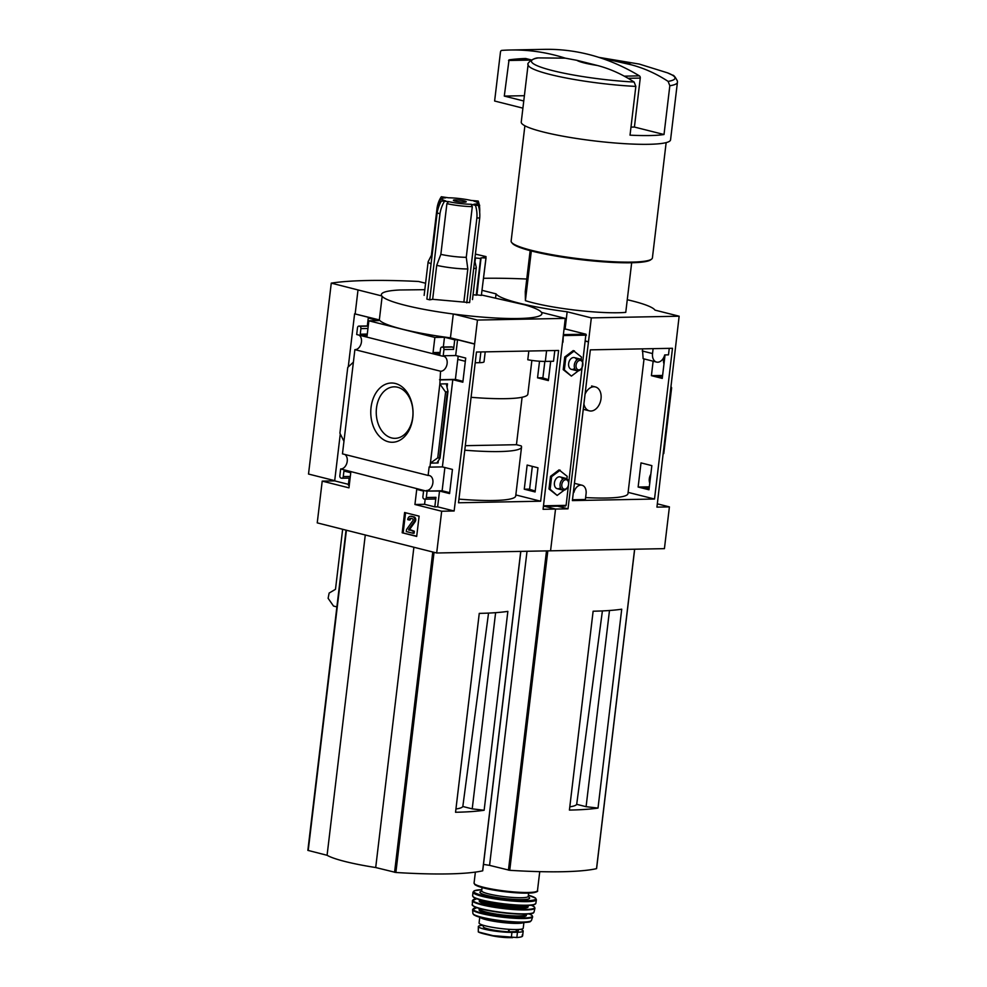 <?xml version="1.0" encoding="UTF-8"?>
<svg xmlns="http://www.w3.org/2000/svg" width="987" height="987" viewBox="0 0 987 987"><rect width="100%" height="100%" fill="white"/><g stroke="black" fill="none" stroke-linecap="round" stroke-linejoin="round"><path stroke-width="1.48" d="M642.463 348.855L643.117 358.676L656.589 362.081A8.895 6.119 -75.8 0 1 652.53 353.568L653.11 348.658M585.612 497.584A74.778 10.006 6.8 0 0 627.966 493.611L644.03 358.91M653.135 361.205L651.408 375.665L662.252 378.403L665.053 354.925M648.965 489.774L651.852 465.63L641.007 462.891L638.133 487.035L648.965 489.774M669.26 348.349L668.483 354.851L664.695 354.925A8.895 6.119 -75.8 0 1 656.589 362.081M628.114 492.377L654.517 499.027L572.374 500.594L590.349 349.854L672.492 348.288L654.517 499.027M573.348 492.39L573.903 492.377A8.895 6.119 -75.8 0 1 582.022 485.234A8.895 6.119 -75.8 0 1 586.081 493.734L585.39 499.508L572.472 499.755M657.33 503.839L669.408 506.886L656.947 507.121L679.142 316.21L654.961 310.115A79.268 10.598 6.8 0 0 627.263 299.727M585.698 341.058L588.486 341.761L591.336 317.888L679.142 316.21M588.486 341.761L568.006 508.823L555.533 509.058L550.561 550.82L664.424 548.649L669.408 506.886M662.598 375.455L651.408 375.665M665.028 355.061A7.674 5.28 104.2 0 0 663.992 363.796M662.573 375.665L655.602 375.8L662.351 377.503M649.323 486.825L638.133 487.035M650.803 474.377A7.674 5.28 104.2 0 0 649.767 483.112M649.298 487.035L642.327 487.171L649.076 488.873M568.006 508.823L557.569 506.183M587.919 341.761L585.686 341.206M348.263 366.917L354.604 313.817L379.341 319.911A79.268 10.598 -173.2 0 0 450.442 337.838L474.624 343.932L454.131 510.995L441.67 511.229L436.686 552.991L550.561 550.82L555.533 509.058L545.108 506.43L555.533 509.058L543.072 509.292L565.28 318.394L541.493 312.398A80.835 10.808 6.8 0 1 453.687 314.063A80.835 10.808 -173.2 0 1 404.991 305.242A80.835 10.808 -173.2 0 1 381.796 295.94A80.835 10.808 6.8 0 1 400.006 289.981L424.817 289.672M531.327 250.957L525.405 300.653A60.626 8.106 -173.2 0 0 625.758 312.373L631.668 262.752M597.32 65.463A28.29 3.788 -173.2 0 1 576.815 60.293L597.32 65.463C610.015 68.769 622.279 74.296 634.135 82.044L635.838 86.412L630.027 135.157A75.185 10.055 6.8 0 0 664.017 134.516L634.419 127.052L630.989 127.113M610.805 59.639A28.29 3.788 -173.2 0 1 631.31 64.809L599.269 57.505A323.354 230.637 88.9 0 1 639.391 75.863A2.023 1.443 88.9 0 1 640.255 78.084L634.419 127.052M668.125 81.403A72.273 9.66 -173.2 0 0 667.459 72.828L672.455 75.135C673.603 74.926 675.256 76.9 677.415 81.082L677.415 82.365A75.185 10.055 -173.2 0 1 669.828 85.758L668.125 81.403C656.417 73.717 644.153 68.189 631.31 64.809M671.172 387.755L671.259 387.015M526.762 279.025A196.771 26.316 6.8 0 0 483.605 278.297M598.011 808.082A157.229 21.023 6.8 0 1 569.413 810.08L593.125 611.212A157.229 21.023 6.8 0 0 621.724 609.201L598.011 808.082L586.093 806.687L576.692 804.319A60.713 8.118 -173.2 0 1 569.807 806.811M602.403 610.916L576.692 804.319M609.485 610.509L586.093 806.687M495.61 297.618L496.054 293.867A79.268 10.598 6.8 0 0 567.155 311.793L591.336 317.888M482.162 290.363L496.054 293.867M565.095 329.103L567.155 311.793M530.155 250.649L525.269 291.609L525.405 300.653M483.494 864.378A71.545 9.574 6.8 0 0 489.564 865.365L509.736 870.312A157.229 21.023 6.8 0 0 596.518 868.659L596.53 868.535M527.021 551.264L489.564 865.365M635.838 86.412A75.185 10.055 -173.2 0 1 550.08 74.469A75.185 10.055 -173.2 0 1 528.107 64.562C526.33 63.933 532.709 57.875 538.223 57.9L565.28 58.159L576.815 60.293M677.415 82.365L670.555 139.87A75.185 10.055 -173.2 0 1 623.994 143.633A75.185 10.055 -173.2 0 1 543.22 131.974A75.185 10.055 -173.2 0 1 521.247 122.067L528.107 64.562M669.828 85.758L664.017 134.516M666.151 142.621L652.407 257.915A71.138 9.512 -173.2 0 1 651.605 259.112A71.138 9.512 -173.2 0 1 603.859 261.173A71.138 9.512 -173.2 0 1 531.919 250.439A71.138 9.512 -173.2 0 1 511.624 242.42A71.138 9.512 -173.2 0 1 511.13 241.062L524.887 125.768M651.605 259.112L650.717 259.803A70.324 9.401 -173.2 0 1 603.513 261.839A70.324 9.401 -173.2 0 1 532.388 251.229A70.324 9.401 -173.2 0 1 512.327 243.295L511.624 242.42M671.629 387.743L663.782 453.551M522.913 108.151L494.623 101.019L500.471 52.052A2.023 1.443 88.9 0 1 501.791 50.399A323.354 230.637 88.9 0 1 510.489 50.004A323.354 230.637 88.9 0 1 565.28 58.159M524.393 95.702L504.295 96.084L509.045 59.837A314.458 224.296 88.9 0 1 525.713 58.504L531.475 59.96M523.764 100.995L504.295 96.084M510.489 50.004L544.479 49.35A323.354 230.637 88.9 0 1 599.269 57.505M585.069 394.146A12.325 8.476 -75.8 0 1 595.395 386.941A12.325 8.476 -75.8 0 1 601.021 398.723A12.325 8.476 -75.8 0 1 589.375 410.851A12.325 8.476 -75.8 0 1 583.897 403.942M522.111 935.108C523.529 936.342 521.765 937.144 516.843 937.527L493.019 935.664L478.3 931.95L478.337 926.485A19.802 2.653 -173.2 0 1 483.433 925.337L483.272 926.694A17.618 2.356 -173.2 0 0 508.478 931.814L508.774 929.298M520.371 929.322A19.802 2.653 -173.2 0 1 523.196 931.074A19.802 2.653 -173.2 0 1 517.472 932.246L511.945 932.345A19.802 2.653 -173.2 0 1 490.354 930.396A19.802 2.653 -173.2 0 1 478.337 926.485M493.019 935.664A23.244 3.109 -173.2 0 1 485.061 934.121L478.3 931.95M523.912 922.512L523.221 928.224A22.232 2.973 -173.2 0 1 500.791 928.545A22.232 2.973 -173.2 0 1 479.077 922.968L479.756 917.244M518.434 929.483L518.274 930.864A17.618 2.356 -173.2 0 1 516.509 931.654L508.478 931.814M478.226 201.052L473.896 201.138A18.185 2.43 -173.2 0 1 477.745 202.828A18.185 2.43 -173.2 0 1 473.945 204.198L478.288 205.296A24.256 17.297 88.9 0 1 479.719 217.954L469.615 302.602L432.664 299.308L429.715 299.826L426.865 299.11L437.142 212.97A24.256 16.68 -75.8 0 1 441.399 200.99L445.717 200.904A18.185 2.43 -173.2 0 1 441.954 198.56A18.185 2.43 -173.2 0 1 445.68 197.844L441.325 196.746L448.505 197.795A18.185 2.43 -173.2 0 1 471.058 200.423L478.226 201.052A24.256 16.68 -75.8 0 1 479.213 204.667M481.607 295.014L524.899 304.872A80.835 10.808 -173.2 0 1 541.493 312.398M474.944 257.915L481.002 258.545L476.635 295.187L473.069 294.694M485.962 257.977L481.36 295.409L476.968 294.854L480.99 257.854L476.635 295.187M486.023 257.952L481.36 295.409L486.023 257.952L483.285 256.941L486.011 256.583L475.401 254.103M472.304 206.604A20.209 2.702 -173.2 0 1 446.901 203.643L448.567 201.619A18.185 2.43 -173.2 0 0 471.12 204.26L472.304 206.604L466.259 257.323L467.813 268.982A24.256 3.245 -173.2 0 1 436.71 265.343L432.664 299.308M467.813 268.982L463.89 301.862M474.648 260.445L476.289 267.378A24.256 3.245 -173.2 0 1 476.302 267.539A24.256 3.245 -173.2 0 1 473.661 268.661M446.901 203.643L440.856 254.362A20.209 2.702 -173.2 0 0 466.259 257.323M477.745 202.828L479.497 205.025A20.209 2.702 -173.2 0 1 479.645 205.407A20.209 2.702 -173.2 0 1 478.547 206.123M436.71 265.343L440.856 254.362M431.085 263.751A24.256 3.245 -173.2 0 1 428.136 261.789A24.256 3.245 -173.2 0 1 428.185 261.641L432.294 253.573M440.918 201.829A20.209 2.702 -173.2 0 1 439.511 200.62A20.209 2.702 -173.2 0 1 439.733 200.275L441.954 198.56M476.474 352.026L558.617 350.459L540.654 501.211L458.511 502.778L476.474 352.026M474.624 343.932L477.461 320.059L565.28 318.394M436.686 552.991L317.234 522.876L322.218 481.113L334.679 480.879L340.281 433.935M355.172 313.804L358.01 289.944L381.796 295.94M425.582 283.244L418.513 281.468A196.771 26.316 6.8 0 0 331.274 283.133L358.01 289.944M542.899 377.737L537.545 377.836L548.377 380.575L550.684 361.316M548.488 379.674L542.875 377.959M535.102 491.945L537.977 467.801L527.144 465.062L524.27 489.207L535.102 491.945M535.213 491.045L529.6 489.318M529.624 489.108L524.27 489.207M395.38 383.487A29.622 21.134 -91.1 0 0 372.111 422.67A29.622 21.134 -91.1 0 0 408.223 431.775A29.622 21.134 -91.1 0 0 395.38 383.487M439.857 383.968L429.937 467.135L429.135 466.937L428.124 475.463L342.464 453.86L343.957 441.325L339.91 433.194L347.757 367.398L353.395 362.167L354.888 349.632L440.547 371.223L439.857 383.968L445.593 392.061L447.975 391.444L446.482 384.757L447.506 383.82L439.857 383.968M353.395 362.167L343.957 441.325M474.056 343.945L457.561 339.775L454.723 339.836L453.588 349.386L443.953 349.558L443.212 355.764L442.349 356.134L356.689 334.531L357.491 327.758A2.023 1.443 88.9 0 1 359.157 326.129L359.724 326.278A2.023 1.443 88.9 0 1 360.909 328.622L360.243 334.198L367.065 335.913L368.867 320.8L434.86 337.431L433.059 352.556L439.881 354.271L440.547 348.707A2.023 1.443 88.9 0 1 442.201 347.079L442.768 347.214A2.023 1.443 88.9 0 1 443.953 349.558M367.324 325.944L368.262 318.036L371.1 317.974L354.604 313.817M368.262 318.036L378.502 320.615L368.867 320.8M443.323 347.017L444.483 337.258L434.86 337.431M444.483 337.258L454.723 339.836M440.338 379.909L452.799 379.674L462.841 382.203L465.716 358.059L455.673 355.53L443.212 355.764M462.952 381.315L455.402 379.403L439.536 379.711M449.665 492.673L442.127 490.773L426.261 491.082L439.523 491.045L449.566 493.574L452.441 469.43L442.398 466.9L429.937 467.135M349.25 485.32L348.349 485.086L349.176 478.103M368.237 325.957A2.023 1.443 88.9 0 1 368.262 325.957L359.157 326.129M434.28 498.966A2.023 1.443 88.9 0 0 435.946 497.337L434.811 506.886L424.57 504.308L425.175 499.188M438.068 462.977L430.418 463.125L437.747 457.857L440.017 458.178L437.216 462.422L438.068 462.977L438.339 460.633M451.281 346.906A2.023 1.443 88.9 0 1 451.836 346.893L442.201 347.079M453.588 349.386A2.023 1.443 88.9 0 0 452.404 347.029L451.836 346.893M322.218 481.113L348.954 487.849L350.755 472.736L343.932 471.021L343.266 476.585A2.023 1.443 88.9 0 1 341.601 478.214L341.033 478.078A2.023 1.443 88.9 0 1 339.849 475.722L340.663 468.948L426.261 491.082M427.063 491.279L426.31 497.522A2.023 1.443 88.9 0 1 424.657 499.151L424.089 499.015A2.023 1.443 88.9 0 1 422.905 496.658L423.559 491.094L416.736 489.379L414.935 504.493L441.67 511.229M404.608 512.5L419.117 516.152L416.687 536.434L402.19 532.783L404.608 512.5M440.547 371.223A7.674 5.28 104.2 0 0 446.975 364.474A7.674 5.28 104.2 0 0 443.607 356.233A7.674 5.28 104.2 0 0 442.349 356.134M359.108 335.148A7.674 5.28 -75.8 0 1 361.082 343.76A7.674 5.28 -75.8 0 1 354.888 349.632M426.322 490.551A7.674 5.28 104.2 0 0 432.738 483.79A7.674 5.28 104.2 0 0 429.382 475.549A7.674 5.28 104.2 0 0 428.124 475.463M344.87 454.464A7.674 5.28 -75.8 0 1 346.856 463.088A7.674 5.28 -75.8 0 1 340.663 468.948M484.136 810.253A157.229 21.023 6.8 0 1 455.55 812.264L479.263 613.383A157.229 21.023 6.8 0 0 507.861 611.372L484.136 810.253L472.218 808.859L462.817 806.49A60.713 8.118 -173.2 0 1 455.932 808.982M488.54 613.087L462.817 806.49M495.61 612.68L472.218 808.859M442.127 490.773L444.89 467.53M455.402 379.403L457.783 359.404L465.333 361.304M464.778 450.195A76.394 10.215 6.8 0 0 521.543 447.049A76.394 10.215 6.8 0 0 521.235 445.914L516.448 444.705L465.309 445.68M458.943 499.126A76.394 10.215 6.8 0 0 515.707 495.98L521.543 447.049M528.835 351.027L527.786 359.762A15.36 2.048 6.8 0 0 545.317 361.415L553.522 361.267L554.805 350.533M539.531 361.23L537.545 377.836M522.098 397.243L516.448 444.705M515.831 494.943L540.654 501.211M458.178 356.159L457.783 359.404M307.858 850.362L346.042 530.142L307.858 850.362L327.079 855.285A71.545 9.574 6.8 0 0 375.702 867.536L395.873 872.483A157.229 21.023 6.8 0 0 482.643 870.83L482.655 870.719M342.649 529.279L335.494 589.301L329.14 593.064L328.116 598.307L333.507 606.043L336.888 606.894M379.341 319.911L382.142 296.371M450.442 337.838L453.28 314.014M453.687 314.063L477.461 320.059M365.276 534.991L327.079 855.285M413.886 547.242L375.702 867.536M471.083 397.305A76.394 10.215 6.8 0 0 527.848 394.158L531.87 360.428M475.203 362.76L479.596 362.673A15.36 2.048 6.8 0 0 484.037 361.76L485.222 351.865M334.704 480.644L308.512 474.044L331.274 283.133M416.724 536.175L402.19 532.783M411.024 516.374L413.072 516.88A2.825 2.023 88.9 0 1 414.651 518.829A2.825 2.023 88.9 0 1 414.17 521.679L408.643 529.464L413.356 531.29L413.109 533.276L406.286 531.561L406.521 529.575L412.948 520.519A1.012 0.716 88.9 0 0 412.554 518.804L410.789 518.36A2.023 1.443 88.9 0 0 409.136 519.989L407.705 519.631A4.047 2.887 88.9 0 1 410.481 516.3A4.047 2.887 88.9 0 1 411.024 516.374L414.059 516.867A2.825 2.023 88.9 0 1 415.65 518.804A2.825 2.023 88.9 0 1 415.169 521.654L409.642 529.439L408.643 529.464M410.481 516.3L411.468 516.287A4.047 2.887 88.9 0 1 412.023 516.349M411.048 518.422A2.023 1.443 88.9 0 0 410.123 519.964L409.136 519.989M409.642 529.439L414.343 531.277L414.108 533.264L413.109 533.276M414.343 531.277L413.356 531.29M403.177 532.758L405.571 512.734M348.436 484.346L334.679 480.879M367.287 334.062L360.243 334.198M439.523 491.045L437.636 506.837L434.811 506.886M454.131 510.995L437.636 506.837M424.57 504.308L414.935 504.493M440.103 352.421L433.059 352.556M452.799 379.674L442.398 466.9M457.561 339.775L455.673 355.53M445.593 392.061L437.747 457.857M455.278 201.114A6.465 0.864 -173.2 0 1 453.391 200.262A6.465 0.864 -173.2 0 1 459.917 200.164A6.465 0.864 -173.2 0 1 466.234 201.792A6.465 0.864 -173.2 0 1 462.224 202.113A6.465 0.864 -173.2 0 1 455.278 201.114M441.399 200.99L448.567 201.619M471.12 204.26L475.463 205.358A24.256 17.297 88.9 0 1 476.881 218.004L466.765 302.849M478.288 205.296L475.463 205.358M431.418 255.3L437.068 207.961A24.256 17.297 88.9 0 1 441.325 196.746M479.719 217.954L476.881 218.004M479.509 206.517A24.256 16.68 -75.8 0 1 479.682 212.267M429.715 299.826L439.98 213.698A24.256 16.68 -75.8 0 1 444.236 201.706M437.142 212.97L439.98 213.698M481.385 257.804L485.826 257.977M397.638 387.249A25.761 18.371 -91.1 0 0 394.714 386.842A25.761 18.371 -91.1 0 0 376.244 412.948A25.761 18.371 -91.1 0 0 395.688 438.314A25.761 18.371 -91.1 0 0 412.961 414.306A25.761 18.371 -91.1 0 0 397.638 387.249M582.823 365.067A4.824 3.319 104.2 0 0 582.861 364.413A4.824 3.319 104.2 0 0 578.493 360.872A4.824 3.319 104.2 0 0 576.581 368.422A4.824 3.319 104.2 0 0 582.12 367.386A4.824 3.319 104.2 0 0 582.823 365.067M582.861 364.413L582.873 364.006A6.058 4.17 104.2 0 0 580.048 359.034A6.058 4.17 104.2 0 0 574.52 363.895A6.058 4.17 104.2 0 0 577.087 370.791A6.058 4.17 104.2 0 0 581.935 367.744L582.12 367.386M568.586 484.395A4.824 3.319 104.2 0 0 568.635 483.741A4.824 3.319 104.2 0 0 564.256 480.2A4.824 3.319 104.2 0 0 562.356 487.751A4.824 3.319 104.2 0 0 567.883 486.714A4.824 3.319 104.2 0 0 568.586 484.395M568.635 483.741L568.648 483.334A6.058 4.17 104.2 0 0 565.822 478.362A6.058 4.17 104.2 0 0 560.295 483.211A6.058 4.17 104.2 0 0 562.861 490.12A6.058 4.17 104.2 0 0 567.698 487.072L567.883 486.714M566.908 478.892L567.204 476.339L559.037 469.886L550.499 476.351L548.982 488.984L557.161 495.437L564.157 490.144M563.996 329.115L565.391 329.09A4.047 2.887 88.9 0 1 565.946 329.152L585.933 334.198L563.343 334.63L562.96 342.23M585.933 334.198L566.106 505.369L565.551 506.035L543.418 506.442L565.551 506.035M581.133 359.564L581.442 357.023L573.262 350.57L564.724 357.035L563.219 369.656L571.387 376.109L578.382 370.828M529.563 489.626L532.326 466.37M542.838 378.255L544.849 361.427M560.172 470.17L551.634 476.635L550.129 489.268L548.982 488.984M551.634 476.635L550.499 476.351M550.129 489.268L557.161 495.437M560.443 487.714A6.058 4.17 -75.8 0 1 554.361 483.704A6.058 4.17 -75.8 0 1 554.423 482.89A6.058 4.17 -75.8 0 1 555.299 479.966A6.058 4.17 -75.8 0 1 562.565 479.324M574.397 350.854L565.859 357.319L564.354 369.94L563.219 369.656M565.859 357.319L564.724 357.035M564.354 369.94L571.387 376.109M574.668 368.385A6.058 4.17 -75.8 0 1 568.586 364.388A6.058 4.17 -75.8 0 1 568.648 363.561A6.058 4.17 -75.8 0 1 569.536 360.65A6.058 4.17 -75.8 0 1 576.79 360.008M546.502 550.894L508.441 870.127M547.822 550.869L509.736 870.312M634.604 549.216L596.518 868.659M634.135 82.044A72.273 9.66 -173.2 0 1 552.572 70.608A72.273 9.66 -173.2 0 1 538.31 57.888M640.255 78.084L628.188 78.306M639.391 75.863L624.364 76.159M529.427 59.442L509.045 59.837M531.302 60.059L508.539 60.491M642.216 350.977L652.53 353.568M516.843 937.527L517.472 932.246M511.315 937.625L511.945 932.345M539.741 871.644L537.483 890.595A31.929 4.269 -173.2 0 1 505.27 891.064A31.929 4.269 -173.2 0 1 474.068 883.032L475.376 872.101M536.533 891.458A31.128 4.158 -173.2 0 1 505.184 891.742A31.128 4.158 -173.2 0 1 474.784 884.093M528.625 893.124L528.242 896.356A23.441 3.134 -173.2 0 1 504.591 896.689A23.441 3.134 -173.2 0 1 481.693 890.805L482.075 887.572M528.279 896.813A25.057 3.356 -173.2 0 1 504.036 898.454A25.057 3.356 -173.2 0 1 481.804 891.187M472.983 892.199A31.929 4.269 -173.2 0 0 504.172 900.206A31.929 4.269 -173.2 0 0 536.385 899.762L535.571 898.121L528.378 895.209A31.115 4.158 -173.2 0 1 525.775 900.699A31.115 4.158 -173.2 0 1 483.075 895.616A31.115 4.158 -173.2 0 1 481.829 889.682L474.167 890.792L472.983 892.199L472.637 895.814A31.831 4.256 -173.2 0 0 503.752 903.796A31.831 4.256 -173.2 0 0 535.855 903.352L533.979 904.746C528.576 905.967 518.607 905.77 504.086 904.166L484.494 900.921C473.192 898.145 473.328 896.924 473.353 897.072L472.637 895.814M535.225 904.055A31.424 4.207 -173.2 0 1 503.715 904.117A31.424 4.207 -173.2 0 1 473.094 896.64M526.626 905.523A23.848 3.195 -173.2 0 1 503.592 905.104A23.848 3.195 -173.2 0 1 481.113 900.095M527.564 905.498L527.514 905.943A23.848 3.195 -173.2 0 1 503.456 906.288A23.848 3.195 -173.2 0 1 480.151 900.304L480.2 899.848M527.477 906.054L527.514 905.943A24.65 3.294 -173.2 0 1 503.345 907.189A24.65 3.294 -173.2 0 1 480.151 900.267M472.403 900.675A31.498 4.207 -173.2 0 0 503.185 908.533A31.498 4.207 -173.2 0 0 534.954 908.139L534.263 906.769L531.277 905.239A31.103 4.158 -173.2 0 1 503.247 908.052A31.103 4.158 -173.2 0 1 476.684 898.738L472.403 900.675L472.378 904.746A31.041 4.145 -173.2 0 0 502.716 912.469A31.041 4.145 -173.2 0 0 534.016 912.099C532.524 912.95 535.941 913.086 527.218 914.048C516.004 914.406 502.901 913.209 487.923 910.483C471.774 907.398 471.564 904.252 472.378 904.746M533.338 912.753A30.634 4.096 -173.2 0 1 502.679 912.765A30.634 4.096 -173.2 0 1 472.884 905.548M525.726 914.11L525.664 914.604A23.034 3.084 -173.2 0 1 502.42 914.937A23.034 3.084 -173.2 0 1 479.904 909.15A23.848 3.195 -173.2 0 0 502.309 915.837A23.848 3.195 -173.2 0 0 525.664 914.579L525.639 914.715M529.032 913.913A29.869 3.997 -173.2 0 1 502.223 916.639A29.869 3.997 -173.2 0 1 476.795 907.682L472.576 909.656L472.896 913.444A29.511 3.948 -173.2 0 0 501.729 920.735A29.511 3.948 -173.2 0 0 531.462 920.427L530.352 921.5C530.525 922.574 516.46 923.326 499.249 920.957C485.9 919.156 477.387 917.083 473.723 914.739L472.896 913.444M529.069 913.9L532.018 915.393L532.672 916.824A30.264 4.047 -173.2 0 1 502.161 917.157A30.264 4.047 -173.2 0 1 472.576 909.656M530.488 921.167A28.722 3.837 -173.2 0 1 501.667 921.253A28.722 3.837 -173.2 0 1 473.674 914.394M523.591 922.524A22.232 2.973 -173.2 0 1 501.532 922.389A22.232 2.973 -173.2 0 1 480.064 917.33M509.021 931.827L509.317 929.335M516.509 931.654L516.769 929.544M516.127 931.691L516.386 929.544M512.623 937.65L508.428 937.625A13.448 1.801 -173.2 0 1 495.844 936.466A13.448 1.801 -173.2 0 1 491.242 935.577L485.061 934.121A23.244 3.109 -173.2 0 1 478.917 932.246M346.412 530.229L308.215 850.523M432.762 552.004L394.566 872.298M434.046 552.325L395.873 872.483M520.741 551.388L482.643 870.83M545.317 361.415L546.588 350.693M479.596 362.673L480.879 351.94M414.059 516.867L413.072 516.88M409.802 530.13L408.803 530.142M415.169 521.654L414.17 521.679M350.311 476.45L343.266 476.585M367.954 328.486L360.909 328.622M368.237 326.117L359.724 326.278M435.946 497.337L426.31 497.522M452.404 347.029L442.768 347.214M447.506 383.82L447.049 387.57M447.333 392.024L439.486 457.832M480.595 258.557L476.227 295.162M475.463 257.952L474.994 261.913M485.949 256.595L485.801 257.854M566.106 505.369L543.492 505.8M586.414 335.136L563.75 335.568M565.946 329.152L563.984 329.202M667.459 72.828L639.305 64.081L598.739 57.345M634.678 549.216L596.592 868.609M574.434 483.322L582.022 485.234M583.885 409.469L589.375 410.851M591.595 385.979L595.395 386.941M522.616 935.91L523.196 931.074M537.483 890.595C538.285 891.409 536.57 892.174 532.351 892.877C525.109 893.519 515.017 893.013 502.05 891.36C487.788 889.398 478.732 887.165 474.883 884.66L474.068 883.032M536.385 899.762L535.855 903.352M534.954 908.139L534.016 912.099M532.672 916.824L531.462 920.427M508.428 937.625L491.242 935.577M476.302 267.539L472.489 299.567M479.645 205.407L479.226 208.948M428.136 261.789L424.139 295.397M439.511 200.62L438.808 206.517M520.815 551.388L482.729 870.781M350.114 478.09L341.884 478.251M368.262 325.92L358.873 326.105M434.564 499.003L424.928 499.188M451.552 346.856L441.929 347.042M447.975 391.444L440.017 458.178M486.011 256.583L485.851 257.878M571.411 369.36L577.087 370.791M574.385 357.602L580.048 359.034M557.186 488.688L562.861 490.12M560.147 476.931L565.822 478.362"/></g></svg>
